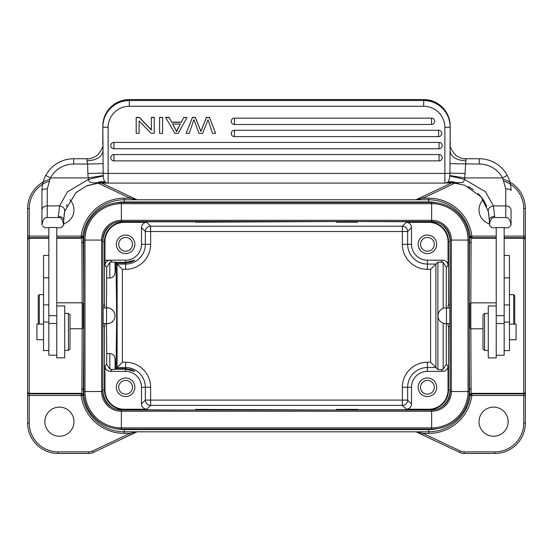 <?xml version="1.0" encoding="UTF-8"?>
<svg xmlns="http://www.w3.org/2000/svg" width="553" height="553" viewBox="0 0 553 553"><rect width="100%" height="100%" fill="white"/><g stroke="black" fill="none" stroke-linecap="round" stroke-linejoin="round"><path stroke-width="0.83" d="M56.772 305.954L64.715 305.954L64.715 357.812L56.772 357.839L56.772 227.483L48.83 227.483L48.83 355.192L56.772 355.192M48.83 255.424L43.535 255.424L43.535 350.581L48.83 350.581M82.183 302.816L83.247 303.874L83.247 327.701L82.183 328.759L82.183 302.816L56.772 302.816M48.83 227.76L44.593 227.76L42.851 226.004M41.945 190.515C41.945 185.248 43.224 180.209 45.775 175.398L50.427 177.914L47.24 188.877A5.295 1.638 180 0 0 41.945 190.515C41.945 185.227 43.217 180.188 45.775 175.398A31.77 31.77 0 0 1 73.715 158.746A31.77 31.77 180 0 0 41.945 190.515L41.945 210.064A5.295 4.175 0 0 1 47.24 205.889L47.24 217.557L58.362 217.557C61.051 217.294 62.814 219.804 63.65 225.092L61.01 227.76L56.772 227.76M47.24 217.557C44.544 217.294 42.781 219.804 41.945 225.092L41.945 202.377M48.83 315.645L56.772 315.645M47.24 188.877L47.24 205.889L59.579 205.889L67.473 191.843L88.397 179.414C88.694 182.31 91.639 183.396 97.231 182.663L108.132 183.098L100.715 183.098A37.065 37.065 180 0 0 98.054 183.195L86.524 185.919L75.885 192.651L64.722 211.322C64.929 208.481 63.215 206.663 59.579 205.889L58.362 216.375A5.295 3.788 180 0 1 63.657 220.163L64.722 211.322L63.657 220.163L63.657 225.112L61.01 227.76M41.945 210.064L41.945 225.112L41.945 210.064M67.079 204.596L66.367 206.255M65.102 209.898L64.03 214.91M505.76 217.557L505.76 205.889A5.295 4.175 0 0 1 511.055 210.064L511.055 225.112L508.407 227.76L511.055 225.112C510.219 219.804 508.456 217.294 505.76 217.557L494.638 217.557C491.949 217.294 490.179 219.804 489.35 225.092L489.343 220.163L488.278 211.322L489.343 220.163A5.295 3.788 180 0 1 494.638 216.375L493.421 205.889C489.785 206.663 488.071 208.481 488.278 211.322L481.062 196.806L464.81 185.283L454.946 183.195L454.988 182.67L455.776 182.663C452.803 181.363 449.969 181.315 447.266 182.525A5.295 5.295 -0 0 1 444.868 183.098L444.868 173.435A5.295 0.463 0 0 0 449.942 173.11L450.163 125.939A26.475 26.371 180 0 0 423.695 99.568L129.305 99.568A26.475 26.371 180 0 0 102.837 125.939L102.837 144.16C101.344 142.024 106.743 144.464 97.155 155.504C87.422 161.151 86.551 157.792 88.231 158.746L73.715 158.746L73.715 164.041A26.475 26.475 0 0 0 50.427 177.914L88.252 177.914L88.397 179.414L103.197 175.972L102.837 126.969M444.868 183.098L108.132 183.098L444.868 183.098L452.285 182.766L447.142 182.587L454.988 182.67L452.285 183.098A37.065 37.065 180 0 1 454.946 183.195A37.065 37.065 0 0 1 458.624 183.644M468.08 186.638A37.065 37.065 0 0 1 473.354 189.672M478.158 193.626A37.065 37.065 0 0 1 485.921 204.596L486.716 206.456M488.97 214.903L487.905 209.933M496.228 227.76L491.99 227.76L489.343 225.112L491.99 227.76M508.407 227.76L504.17 227.76M496.228 355.233L504.17 355.233L504.17 227.539L496.228 227.539L496.228 357.881L488.285 357.881L488.285 305.989L496.228 305.989M504.17 350.623L509.465 350.623L509.465 255.458L504.17 255.458M488.285 313.406L484.58 313.406L484.58 350.464L488.285 350.464M484.58 313.406L482.99 314.996L482.99 348.881L484.58 350.464M496.228 315.68L504.17 315.68M489.35 225.092L489.343 220.163M455.776 182.663C462.999 182.428 463.068 183.361 464.603 179.414L485.479 191.787L493.421 205.889L505.76 205.889L505.76 188.877L502.573 177.914L507.225 175.398C509.776 180.209 511.055 185.248 511.055 190.515A31.77 31.77 180 0 0 479.285 158.746L464.769 158.746C466.449 157.778 465.605 161.2 455.776 155.448C446.153 144.056 451.718 142.142 450.163 144.16L450.163 127.1M447.266 182.525C448.663 181.529 449.506 179.345 449.803 175.972L464.603 179.414L466.048 158.746L479.285 158.746A31.77 31.77 0 0 1 507.225 175.398C509.769 180.147 511.048 185.186 511.055 190.515A5.295 1.638 180 0 0 505.76 188.877M446.665 182.787L446.126 182.953M465.142 173.511L449.942 173.11L449.803 175.972M103.197 175.972C103.535 179.449 104.379 181.633 105.734 182.525C103.031 181.315 100.197 181.363 97.231 182.663M108.132 183.098A5.295 5.295 0 0 1 105.734 182.525L100.715 182.766L108.132 183.098L108.132 173.435L444.868 173.435L444.868 127.37A5.295 0.463 180 0 0 450.163 126.913A26.475 26.371 0 0 0 423.695 100.535L423.695 99.568M511.055 210.064L511.055 225.112M449.838 175.564L464.748 177.914L502.573 177.914A26.475 26.475 0 0 0 479.285 164.041L449.997 163.695M183.79 117.354L181.266 122.144L171.679 122.144L169.004 117.354L165.547 117.354L174.928 133.356L178.204 133.356L187.011 117.533L183.79 117.354L181.266 122.144M215.608 133.356L209.525 117.354L206.428 117.354L200.891 131.261L195.347 117.354L192.416 117.354L186.126 133.356L192.416 117.533L195.347 117.533L200.891 131.448L206.428 117.533L209.525 117.533L215.608 133.356L212.504 133.356L208.046 119.752L202.647 133.356L198.99 133.356L193.916 119.752L189.181 133.356L186.126 133.356M162.61 117.354L159.575 117.354L159.575 133.356L162.61 133.356L162.61 117.354M234.41 124.473A3.18 3.166 0 0 1 231.23 121.307A3.18 3.166 0 0 1 234.41 118.142L431.52 118.142A3.18 3.166 0 0 1 434.693 121.307A3.18 3.166 0 0 1 431.52 124.473L234.41 124.48L234.41 118.142M234.41 136.605A3.18 3.166 0 0 1 231.23 133.439A3.18 3.166 0 0 1 234.41 130.273L438.584 130.273A3.18 3.166 0 0 1 441.764 133.439A3.18 3.166 0 0 1 438.584 136.605L234.41 136.612L234.41 130.273M113.953 148.736A3.18 3.166 0 0 1 110.78 145.57A3.18 3.166 0 0 1 113.953 142.404L439.047 142.404A3.18 3.166 0 0 1 442.22 145.57A3.18 3.166 0 0 1 439.047 148.736L113.953 148.743L113.953 142.404M113.953 160.868A3.18 3.166 0 0 1 110.78 157.702A3.18 3.166 0 0 1 113.953 154.536L439.047 154.536A3.18 3.166 0 0 1 442.22 157.702A3.18 3.166 0 0 1 439.047 160.868L113.953 160.875L113.953 154.536M151.349 129.782L139.308 117.354L136.19 117.354L136.19 133.356L139.1 133.356L139.1 120.934L139.1 133.176M139.1 120.934L151.142 133.356L154.259 133.356L154.259 117.354L151.349 117.354L151.349 129.969L139.308 117.533L136.19 117.533M450.163 143.739L450.163 144.16M187.011 117.533L183.79 117.533M171.679 122.144L169.004 117.354M169.004 117.533L165.547 117.533M181.266 122.331L171.679 122.331M177.872 128.676L180.389 124.031L172.619 124.031L176.635 131.697L180.292 124.031M177.872 128.49L176.635 131.51L172.619 123.844M162.61 117.533L159.575 117.533M154.259 117.533L151.349 117.533M103.003 163.695L87.63 164.041L86.952 160.868C96.526 160.259 101.821 157.093 102.837 151.356M73.715 164.041L87.63 164.041L87.858 173.511L103.058 173.11A5.295 0.463 0 0 0 108.132 173.435L108.132 127.37A5.295 0.463 180 0 1 102.837 126.913A26.475 26.371 0 0 1 129.305 100.535L129.305 106.273A21.18 21.097 0 0 0 108.132 127.37M103.162 175.564L88.252 177.914L87.858 173.511M106.874 182.946L106.342 182.787M496.228 302.857L470.817 302.857L470.817 328.8L482.99 328.8M470.817 302.857L469.753 303.915L469.753 327.742L470.817 328.8M469.241 323.636L469.552 395.271L471.847 395.478L470.797 394.282L470.271 395.271A41.89 41.89 0 0 1 428.72 431.81L428.72 429.626A39.712 39.712 0 0 0 437.61 428.616M115.39 428.616A39.712 39.712 0 0 0 124.28 429.626L268.025 429.626L268.025 429.093M523.76 423.01L525.35 423.01L525.35 395.478L523.76 395.478L523.76 423.01A28.853 28.853 0 0 1 494.907 451.863L464.188 451.863A9 9 180 0 1 460.345 450.999L423.059 433.393L416.333 431.81L136.667 431.81L129.941 433.393L92.655 450.999A9 9 0 0 1 88.812 451.863L58.093 451.863A28.853 28.853 0 0 1 29.24 423.01L29.24 395.478L27.65 395.478L27.65 239.815L27.65 391.766A1.59 1.569 180 0 0 29.24 393.335L29.24 393.888A1.59 1.59 0 0 1 27.65 392.298M268.025 429.626L428.72 429.626M115.39 202.965A39.712 39.712 0 0 1 124.28 201.956L268.025 201.956L268.025 202.481M284.975 202.481L284.975 201.956L428.72 201.956A39.712 39.712 0 0 1 437.61 202.965M284.975 429.626L284.975 429.093M98.178 183.188L129.941 198.188L136.667 199.771L416.333 199.771L423.059 198.188L428.72 198.188A43.48 43.48 0 0 1 471.847 236.103L470.271 236.311L470.797 237.299L471.84 237.693L471.847 236.103L496.228 236.103M268.025 201.956L284.975 201.956M56.772 236.103L81.153 236.103L82.729 236.311L82.203 237.299A1.59 1.59 90 0 1 81.16 237.693L81.153 236.11A43.48 43.48 0 0 1 124.28 198.188L129.941 198.188L130.619 196.75L136.999 199.764M101.717 183.098L130.619 196.75M48.733 181.28A28.853 28.853 0 0 0 29.24 208.571L29.24 237.693A1.59 1.59 0 0 0 27.65 239.283L27.65 239.815L27.65 239.283A1.59 1.59 0 0 1 29.24 237.693A1.59 1.59 180 0 0 27.65 239.283L27.65 208.571A30.443 30.443 0 0 1 49.632 179.331M124.28 429.626L124.28 433.393L129.941 433.393L130.619 434.831L137.006 431.817L93.333 452.437A10.59 10.59 0 0 1 88.812 453.453L58.093 453.453A30.443 30.443 0 0 1 27.65 423.01L27.65 395.478L27.65 423.01L29.24 423.01M454.822 183.188L423.059 198.188L422.381 196.75L415.994 199.764L451.283 183.098M494.907 451.863L494.907 453.453A30.443 30.443 0 0 0 525.35 423.01A30.443 30.443 0 0 1 494.907 453.453L464.188 453.453A10.59 10.59 180 0 1 459.667 452.437L416.001 431.817M525.35 395.478L525.35 208.571L523.76 208.571A28.853 28.853 0 0 0 504.267 181.28M525.35 248.283L525.35 383.298M483.184 199.702A14.558 14.558 0 0 0 489.426 223.847M428.72 201.956L428.72 199.771A41.89 41.89 0 0 1 470.271 236.311L469.552 236.311L469.241 308.021M525.35 239.283A1.59 1.59 0 0 0 523.76 237.693A1.59 1.59 0 0 1 525.35 239.283A1.59 1.59 0 0 0 523.76 237.693L523.76 208.571M503.368 179.331A30.443 30.443 0 0 1 525.35 208.571A30.443 30.443 0 0 0 503.368 179.331M470.797 394.282A1.59 1.59 90.3 0 1 471.84 393.888L471.847 395.471L523.76 395.471L523.76 393.335A1.59 1.569 180 0 0 525.35 391.766L525.35 392.298A1.59 1.59 0 0 1 523.76 393.888L471.128 393.888L470.831 328.8M416.333 431.81L428.72 431.81L428.72 433.393L423.059 433.393L422.381 434.831M493.58 436.241A14.558 14.558 0 0 0 508.145 421.683A14.558 14.558 0 0 0 493.58 407.126A14.558 14.558 0 0 0 479.022 421.683A14.558 14.558 0 0 0 493.58 436.241M470.831 302.857L471.128 237.693L496.228 237.693M504.17 237.693L523.76 237.693L523.76 238.246A1.59 1.569 180 0 1 525.35 239.815M27.65 383.298L27.65 248.283L27.65 383.298M63.657 223.827A14.558 14.558 0 0 0 69.816 199.702M83.773 241.661L83.33 241.661L83.448 236.311L82.729 236.311A41.89 41.89 0 0 1 124.28 199.771L124.28 201.956M136.667 431.81L124.28 431.81A41.89 41.89 0 0 1 82.729 395.271L81.153 395.478L81.16 393.888L82.224 394.303L82.729 395.271L83.448 395.271L83.33 389.913L83.773 389.913M59.42 436.241A14.558 14.558 0 0 0 73.978 421.683A14.558 14.558 0 0 0 59.42 407.126A14.558 14.558 0 0 0 44.855 421.683A14.558 14.558 0 0 0 59.42 436.241M82.169 328.759L81.872 393.888L29.24 393.888L29.24 395.478L81.153 395.478A43.48 43.48 0 0 0 124.28 433.393M56.772 237.693L81.872 237.693L82.169 302.816M27.65 239.815A1.59 1.569 180 0 1 29.24 238.246L29.24 237.693L48.83 237.693M109.812 353.588L106.715 353.588L106.715 364.337L104.959 366.086L104.959 389.913A19.32 19.32 0 0 0 124.28 409.234L146.78 409.234C143.559 408.923 141.796 407.153 141.485 403.939L145.342 400.089L150.637 400.089L150.637 405.377A5.295 5.295 45 0 1 145.342 400.089L145.342 387.266A19.742 19.742 0 0 0 125.6 367.531L117.112 367.531L117.112 264.051L125.6 264.051L125.6 262.965L116.026 262.965L116.697 315.791L116.026 368.616L125.6 368.616L131.49 369.632L134.794 371.381L125.6 369.19L115.453 369.19L115.1 358.517L115.1 369.535L109.812 369.148L109.812 353.588C112.48 353.609 114.243 355.254 115.1 358.517M106.466 323.733L106.715 353.588M109.508 308.228L107.068 307.848A7.942 7.942 0 0 1 115.01 315.791A7.942 7.942 0 0 1 107.068 323.733L109.494 323.353M111.817 322.157L113.427 320.546M115.01 315.791L114.623 313.337M113.413 311.007L111.886 309.473M146.78 222.347C143.566 222.659 141.796 224.421 141.485 227.636L145.342 231.493A5.295 5.295 135 0 1 150.637 226.198L146.78 222.347L124.28 222.347A19.32 19.32 0 0 0 104.959 241.661L104.959 265.488L106.715 267.244L106.466 307.848M106.715 277.993L109.812 277.993C112.48 277.972 114.243 276.327 115.1 273.064L115.453 262.392L125.6 262.392L125.6 260.193L110.254 260.193C107.04 260.504 105.27 262.267 104.959 265.488M125.6 262.965L131.49 261.949L134.794 260.193L125.6 262.392M105.008 323.602L107.068 323.733M107.068 307.848L105.008 307.98M104.918 323.602L104.793 326.381L103.086 326.381L103.086 305.201L104.793 305.201L104.918 307.98M106.715 364.337L109.812 369.148M115.453 369.19L115.1 369.535M104.959 366.086C105.27 369.307 107.033 371.07 110.247 371.381L125.6 371.381A15.885 15.885 0 0 1 141.485 387.266L141.485 403.939M116.026 262.965L122.407 269.346L122.407 362.236L116.026 368.616M141.485 227.636L141.485 244.308A15.885 15.885 0 0 1 125.6 260.193L104.959 260.193M115.453 262.392L112.017 261.963L109.812 262.433L106.715 267.244M125.6 235.046A9.263 9.263 0 0 0 116.337 244.308A9.263 9.263 0 0 0 125.6 253.578A9.263 9.263 0 0 0 134.87 244.308A9.263 9.263 0 0 0 125.6 235.046M446.285 307.848L446.285 267.244L448.041 265.488C447.73 262.274 445.967 260.511 442.753 260.193L427.4 260.193A15.885 15.885 0 0 1 411.515 244.308L411.515 227.642C411.204 224.421 409.441 222.659 406.22 222.347L402.363 226.198L150.637 226.198L150.637 231.493L145.342 231.493L145.342 244.308L150.637 244.308L150.637 231.493L402.363 231.493L402.363 226.198A5.295 5.295 -135 0 1 407.658 231.493L402.363 231.493L402.363 244.315A25.037 25.037 0 0 0 427.386 269.346L430.593 269.346L437.9 262.046L443.188 262.433L443.188 308.332M406.22 222.347L428.72 222.347L428.72 221.836L357.508 221.546L357.508 222.202L336.328 222.202L336.328 221.546L195.492 222.202L195.492 221.546M448.082 308.021L448.207 305.201L449.914 305.201L450.135 241.654A21.415 21.415 0 0 0 440.72 223.924M449.914 326.381L448.207 326.381L449.9 326.381L449.9 305.201L450.135 389.927A21.415 21.415 0 0 1 440.72 407.651M112.28 223.924A21.415 21.415 0 0 0 102.865 241.661L102.865 389.927A21.415 21.415 0 0 0 112.28 407.651M431.637 429.093L431.637 410.036A18.532 18.532 0 0 0 450.163 391.503L450.163 240.078A18.532 18.532 0 0 0 431.637 221.546L121.363 221.546A18.532 18.532 0 0 0 102.837 240.078L102.837 391.503A18.532 18.532 0 0 0 121.363 410.036L431.637 410.036A18.532 18.532 0 0 0 450.163 391.503L468.018 391.503A36.38 36.38 0 0 1 431.637 427.884L121.363 427.884A36.38 36.38 0 0 1 84.982 391.503L84.982 240.078A36.38 36.38 0 0 1 121.363 203.691L431.637 203.691A36.38 36.38 0 0 1 468.018 240.078L468.018 391.503L469.227 391.503A37.59 37.59 0 0 1 431.637 429.093L121.363 429.093A37.59 37.59 0 0 1 83.773 391.503L83.773 240.078A37.59 37.59 0 0 1 121.363 202.481L431.637 202.481A37.59 37.59 0 0 1 469.227 240.078L469.227 391.503M448.207 326.381L448.082 323.636M448.041 265.488L448.041 241.661A19.32 19.32 0 0 0 428.72 222.347M406.22 409.234C409.434 408.923 411.204 407.16 411.515 403.946L407.658 400.089A5.295 5.295 -45 0 1 402.363 405.377L406.22 409.234L428.72 409.234A19.32 19.32 0 0 0 448.041 389.913L448.041 366.093L446.285 364.337L446.285 323.733M447.992 308.021L445.932 307.848A7.942 7.942 0 0 0 437.99 315.791A7.942 7.942 0 0 0 445.932 323.733L447.992 323.636M427.4 235.046A9.263 9.263 0 0 0 418.13 244.308A9.263 9.263 0 0 0 427.4 253.578A9.263 9.263 0 0 0 436.663 244.308A9.263 9.263 0 0 0 427.4 235.046M446.285 267.244L443.188 262.433M446.285 364.337L443.188 369.148L440.983 369.618L442.746 371.381C445.96 371.077 447.73 369.307 448.041 366.093M437.997 315.431L437.997 316.178M438.031 316.586L438.08 317.014M438.17 317.47L438.453 318.466M438.674 319.026L438.875 319.44M438.978 319.627L439.379 320.284M442.359 322.883L443.153 323.229M443.16 308.346L442.414 308.671M439.545 311.062L438.805 312.279M438.564 312.818L438.252 313.751M438.246 313.793L438.142 314.235M438.073 314.65L438.024 315.044M411.515 227.642L407.658 231.493L407.658 244.308A19.742 19.742 0 0 0 427.4 264.051L435.888 264.051L435.888 367.531L437.9 369.535L440.983 369.618M411.515 403.946L411.515 387.266A15.885 15.885 0 0 1 427.4 371.381L442.746 371.381M430.593 362.236L427.4 362.236L427.4 367.531L435.888 367.531L430.593 362.236L430.593 269.346M124.28 409.234L124.28 409.745L195.492 410.036L195.492 409.379L336.328 410.036L336.328 409.379L357.508 409.379L357.508 410.036M427.4 378.003A9.263 9.263 0 0 0 418.13 387.266A9.263 9.263 0 0 0 427.4 396.536A9.263 9.263 0 0 0 436.663 387.266A9.263 9.263 0 0 0 427.4 378.003M146.78 409.234L150.637 405.377L402.363 405.377L402.363 387.252A25.037 25.037 0 0 1 427.4 362.236M103.646 305.201L104.393 305.201M103.1 323.602L106.542 323.602L106.542 307.98L103.1 307.98M125.6 378.003A9.263 9.263 0 0 0 116.337 387.266A9.263 9.263 0 0 0 125.6 396.536A9.263 9.263 0 0 0 134.87 387.266A9.263 9.263 0 0 0 125.6 378.003M125.6 380.388A6.885 6.885 0 0 0 118.715 387.266A6.885 6.885 0 0 0 125.6 394.151A6.885 6.885 0 0 0 132.485 387.266A6.885 6.885 0 0 0 125.6 380.388M427.4 380.388A6.885 6.885 0 0 0 420.515 387.266A6.885 6.885 0 0 0 427.4 394.151A6.885 6.885 0 0 0 434.285 387.266A6.885 6.885 0 0 0 427.4 380.388M427.4 237.431A6.885 6.885 0 0 0 420.515 244.308A6.885 6.885 0 0 0 427.4 251.193A6.885 6.885 0 0 0 434.285 244.308A6.885 6.885 0 0 0 427.4 237.431M449.9 308.021L446.458 308.021L446.458 323.636L449.9 323.636M125.6 237.431A6.885 6.885 0 0 0 118.715 244.308A6.885 6.885 0 0 0 125.6 251.193A6.885 6.885 0 0 0 132.485 244.308A6.885 6.885 0 0 0 125.6 237.431M509.465 339.742L516.087 339.742L516.087 324.127L509.465 324.127M513.702 324.127L513.702 294.652L509.465 294.652M514.76 324.127L514.76 295.71L513.702 294.652M64.715 350.429L68.42 350.429L68.42 313.364L64.715 313.364M68.42 350.429L70.01 348.839L70.01 314.954L68.42 313.364M43.535 324.086L36.913 324.086L36.913 339.708L43.535 339.708M38.24 324.086L38.24 295.668L39.298 294.611L39.298 324.086M234.41 121.169L234.41 123.312M431.52 124.473L431.52 121.169M234.41 133.294L234.41 135.444M438.584 136.605L438.584 133.301M113.953 157.564L113.953 159.706M439.047 160.868L439.047 157.564M43.535 322.053L48.83 322.053M48.83 323.477L56.772 323.477M58.362 217.557L58.362 216.375M105.858 182.587L98.012 182.67L98.054 183.195L87.72 185.455M504.17 322.088L509.465 322.088M504.17 304.917L509.465 304.917M504.17 277.869L509.465 277.869M496.228 323.519L504.17 323.519M494.638 216.375L494.638 217.557M86.952 160.868L86.952 158.746L73.715 158.746M479.285 158.746L466.048 158.746L479.285 158.746L479.285 164.041M444.868 127.37A21.18 21.097 0 0 0 423.695 106.273L129.305 106.273M129.305 99.568L129.305 100.535L423.695 100.535L423.695 106.273M450.163 151.356C451.179 157.093 456.474 160.259 466.048 160.868M431.52 121.307L431.52 118.142M438.584 133.439L438.584 130.273M439.047 148.736L439.047 142.404M439.047 157.702L439.047 154.536M471.26 243.14L469.227 241.661M469.227 389.913L471.26 388.441M428.72 198.188L428.72 199.771L416.333 199.771M136.667 199.771L124.28 199.771L124.28 198.188M29.24 208.571L27.65 208.571L27.65 236.103L48.83 236.103M48.83 238.246L29.24 238.246L29.24 393.335L81.872 393.335L83.448 394.724M58.093 451.863L58.093 453.453M88.812 453.453L88.812 451.863M92.655 450.999L93.333 452.437M464.188 451.863L464.188 453.453A10.59 10.59 180 0 1 459.667 452.437L460.345 450.999M504.17 236.103L525.35 236.103M469.552 236.311A1.59 1.59 -90 0 0 471.128 237.693M469.552 394.724L471.128 393.335L523.76 393.335L523.76 238.246L504.17 238.246M428.72 433.393A43.48 43.48 0 0 0 471.847 395.471M471.128 393.888A1.59 1.59 -90 0 0 469.552 395.271M469.552 236.857L471.128 238.246L496.228 238.246M81.74 388.441L83.33 389.913L83.759 323.602M83.759 307.98L83.33 241.661L81.74 243.14M83.448 395.271A1.59 1.59 90 0 0 81.872 393.888M56.772 238.246L81.872 238.246L83.448 236.857M81.872 237.693A1.59 1.59 90 0 0 83.448 236.311M104.959 241.661L104.448 241.661L104.448 305.201M104.448 326.381L104.448 389.913L104.959 389.913M125.6 371.381L125.6 369.19M110.247 371.381L112.017 369.618M411.515 387.266L407.658 387.266L407.658 400.089L150.637 400.089L150.637 387.266L141.485 387.266M125.6 368.616L125.6 362.236A25.037 25.037 0 0 1 150.637 387.266M122.407 269.346L125.607 269.346L125.6 264.051A19.742 19.742 0 0 0 145.342 244.308L141.485 244.308M112.017 261.963L110.254 260.193M115.1 262.046L115.1 273.064M109.812 277.993L109.812 262.433M195.492 221.836L124.28 221.836L124.28 222.347M469.227 240.078L450.163 240.078A18.532 18.532 0 0 0 431.637 221.546L431.637 202.481M121.363 202.481L121.363 221.546A18.532 18.532 0 0 0 102.837 240.078L83.773 240.078M83.773 391.503L102.837 391.503A18.532 18.532 0 0 0 121.363 410.036L121.363 429.093M431.637 411.245A19.742 19.742 0 0 0 451.372 391.503L451.372 240.078A19.742 19.742 0 0 0 431.637 220.336L121.363 220.336A19.742 19.742 0 0 0 101.628 240.078L101.628 391.503A19.742 19.742 0 0 0 121.363 411.245L431.637 411.245M450.135 241.661L448.552 241.661A19.825 19.825 0 0 0 428.72 221.836L428.72 221.546M448.552 305.201L448.552 241.661L448.041 241.661M448.041 389.913L450.135 389.913M357.508 409.745L428.72 409.745A19.825 19.825 0 0 0 448.552 389.913L448.552 326.381M402.363 244.308L411.515 244.308M427.4 260.193L427.4 269.346M442.753 260.193L440.983 261.963M443.188 323.242L443.188 369.148M437.9 369.535L437.9 262.046M402.363 387.266L407.658 387.266A19.742 19.742 0 0 1 427.4 367.531L427.4 371.381M122.407 362.236L125.614 362.236M125.607 269.346A25.037 25.037 0 0 0 150.637 244.308M428.72 410.036L428.72 409.234M102.865 389.913L104.448 389.913A19.825 19.825 0 0 0 124.28 409.745L124.28 410.036M124.28 221.546L124.28 221.836A19.825 19.825 0 0 0 104.448 241.661L102.865 241.661M43.535 277.834L48.83 277.834M43.535 304.876L48.83 304.876M113.953 145.432L113.953 147.575M75.885 192.644L86.524 185.926M454.946 183.195L464.81 185.283M446.223 182.925L445.808 183.015M87.45 158.739L86.952 158.746M102.823 143.365L102.837 142.861M102.837 125.939C104.406 109.909 113.234 101.109 129.305 99.547L423.695 99.547C439.766 101.109 448.594 109.909 450.163 125.939M450.177 143.365L450.163 142.861M465.55 158.739L466.048 158.746M231.23 121.307A3.18 3.18 0 0 0 234.41 124.48L431.52 124.48A3.18 3.18 0 0 0 434.693 121.307M231.23 133.439A3.18 3.18 0 0 0 234.41 136.612L438.584 136.612A3.18 3.18 0 0 0 441.764 133.439M110.78 145.57A3.18 3.18 0 0 0 113.953 148.743L439.047 148.743A3.18 3.18 0 0 0 442.22 145.57M110.78 157.702A3.18 3.18 0 0 0 113.953 160.875L439.047 160.875A3.18 3.18 0 0 0 442.22 157.702M107.137 183.008L106.791 182.932M469.753 308.021L469.227 308.021M132.395 197.587L133.715 198.209M134.704 198.679L135.492 199.052M136.384 199.467L136.95 199.737M420.605 433.987L419.285 433.372M418.296 432.902L417.508 432.529M416.616 432.107L416.05 431.845M83.247 307.98L83.773 307.98M83.247 323.602L83.773 323.602M70.01 328.759L82.183 328.759M469.753 323.636L469.227 323.636M39.298 294.611L43.535 294.611"/></g></svg>

